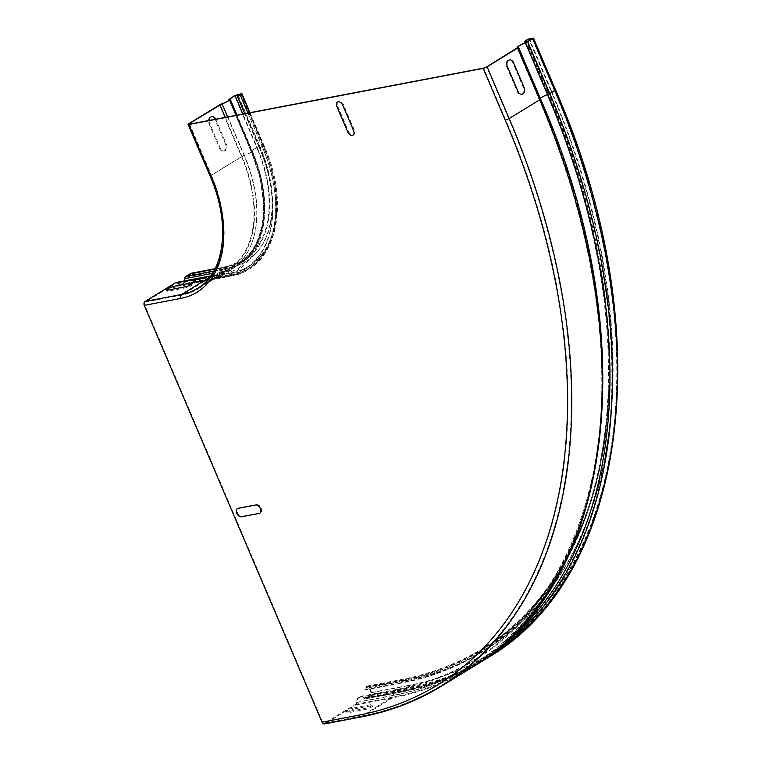 <?xml version="1.0" encoding="UTF-8"?>
<svg xmlns="http://www.w3.org/2000/svg" width="762" height="762" viewBox="0 0 762 762"><rect width="100%" height="100%" fill="white"/><g stroke="black" fill="none" stroke-linecap="round" stroke-linejoin="round"><path stroke-width="0.57" stroke-dasharray="3.81 2.86" d="M353.749 707.936L371.532 704.545A4.639 0.829 156.9 0 1 371.408 705.869A4.639 0.829 156.9 0 1 365.36 708.327L347.577 711.718A4.639 0.829 156.9 0 1 347.701 710.394A4.639 0.829 156.9 0 1 353.749 707.936M354.197 708.984L371.98 705.593A4.639 0.829 156.9 0 1 371.856 706.917A4.639 0.829 156.9 0 1 365.808 709.374L348.024 712.765A4.639 0.829 156.9 0 1 348.148 711.441A4.639 0.829 156.9 0 1 354.197 708.984M242.23 516.322L260.013 512.931A4.639 2.896 -121.5 0 0 261.195 508.168A4.639 2.896 -121.5 0 0 256.442 504.539L238.658 507.93A4.639 2.896 -121.5 0 0 237.477 512.693A4.639 2.896 -121.5 0 0 242.23 516.322M506.587 66.513L517.322 91.697A4.639 3.524 79.2 0 0 522.199 94.002A4.639 3.524 79.2 0 0 523.494 87.916L512.759 62.732A4.639 3.524 79.2 0 0 507.883 60.427A4.639 3.524 79.2 0 0 506.587 66.513M337.68 106.089L348.425 131.274A4.639 2.896 -121.5 0 0 353.177 134.903A4.639 2.896 -121.5 0 0 354.349 130.14L343.614 104.956A4.639 2.896 -121.5 0 0 338.861 101.327A4.639 2.896 -121.5 0 0 337.68 106.089M174.365 287.369L192.148 283.978A4.639 0.829 156.9 0 1 192.024 285.302A4.639 0.829 156.9 0 1 185.976 287.76L168.192 291.151A4.639 0.829 156.9 0 1 168.316 289.827A4.639 0.829 156.9 0 1 174.365 287.369M209.121 120.463A4.639 3.524 79.2 0 0 209.588 123.149L220.332 148.333A4.639 3.524 79.2 0 0 225.209 150.638A4.639 3.524 79.2 0 0 226.505 144.551L215.77 119.367A4.639 3.524 79.2 0 0 215.694 119.205M208.855 123.292L219.589 148.476A4.639 3.524 79.2 0 0 224.466 150.781A4.639 3.524 79.2 0 0 225.762 144.694L215.027 119.51A4.639 3.524 79.2 0 0 210.15 117.205A4.639 3.524 79.2 0 0 208.855 123.292M176.27 282.454A3.019 2.286 -100.8 0 1 178.051 283.045A5.801 4.401 79.2 0 0 181.48 284.169A5.801 4.401 79.2 0 0 184.614 280.864M191.272 273.234A2.438 1.848 -100.8 0 1 193.348 274.634L195.501 279.673A2.438 1.848 -100.8 0 1 194.339 283.054A2.438 1.848 -100.8 0 1 193.881 283.064L191.462 282.759L191.462 282.064L193.881 282.378A1.743 1.324 79.2 0 0 195.034 279.949L192.891 274.92A1.743 1.324 79.2 0 0 191.062 274.053L186.033 277.13A1.743 1.324 79.2 0 0 185.376 278.654A6.496 4.934 -100.8 0 1 181.604 284.855A6.496 4.934 -100.8 0 1 177.775 283.588A2.315 1.762 79.2 0 0 176.403 283.14A2.315 1.762 79.2 0 0 175.936 283.321L145.38 302.047A2.315 1.762 79.2 0 0 144.732 305.095L322.507 721.881A2.315 1.762 79.2 0 0 324.488 723.214A2.315 1.762 79.2 0 0 324.945 723.033L355.511 704.307A2.315 1.762 79.2 0 0 356.397 702.364A6.496 4.934 -100.8 0 1 360.169 696.439A6.496 4.934 -100.8 0 1 364.179 697.868A1.743 1.324 79.2 0 0 365.598 698.116L370.627 695.039A1.743 1.324 79.2 0 0 371.113 692.753L368.96 687.715A1.743 1.324 79.2 0 0 366.646 687.419L365.436 689.953L364.979 689.553L366.179 687.019A2.438 1.848 -100.8 0 1 367.351 686.038A2.438 1.848 -100.8 0 1 369.427 687.429L371.57 692.467A2.438 1.848 -100.8 0 1 370.894 695.668L365.865 698.744A2.438 1.848 -100.8 0 1 365.389 698.935A2.438 1.848 -100.8 0 1 363.884 698.402A5.801 4.401 79.2 0 0 360.302 697.125A5.801 4.401 79.2 0 0 356.93 702.412A3.019 2.286 -100.8 0 1 355.778 704.936L325.212 723.662A3.019 2.286 -100.8 0 1 324.612 723.9M195.501 279.673L232.029 272.701A2.438 1.848 -100.8 0 1 230.867 276.092A2.438 1.848 -100.8 0 1 230.41 276.101L227.99 275.787L191.462 282.759M193.881 282.378L230.41 275.415L227.99 275.101A123.901 77.467 -121.5 0 0 259.337 147.895L259.499 147.961A124.501 77.838 -121.5 0 1 227.99 275.787L227.99 275.101L191.462 282.064M240.097 94.859L262.157 146.59A125.473 78.448 -121.5 0 1 230.41 275.415A1.743 1.324 79.2 0 0 231.562 272.987A123.968 77.505 -121.5 0 0 262.938 145.704L259.337 147.895L244.745 113.662M193.881 283.064L230.41 276.101A126.073 78.829 -121.5 0 0 262.309 146.656L259.499 147.961L244.859 113.643M366.179 687.019L402.707 680.047A572.491 357.94 -121.5 0 0 588.169 508.225A572.491 357.94 -121.5 0 0 547.573 92.259L551.345 90.507A574.596 359.264 -121.5 0 1 405.955 680.466A2.438 1.848 79.2 0 0 403.879 679.066A2.438 1.848 79.2 0 0 402.707 680.047L401.507 682.581L401.974 682.99A574.662 359.302 -121.5 0 0 588.131 510.511A574.662 359.302 -121.5 0 0 547.373 92.964L525.904 42.624M364.979 689.553L401.507 682.581A574.062 358.931 -121.5 0 0 587.473 510.292A574.062 358.931 -121.5 0 0 546.764 93.174L525.285 42.834M366.646 687.419L403.174 680.447A1.743 1.324 -100.8 0 1 404.012 679.752C493.49 661.187 555.098 604.085 588.826 508.454A573.091 358.321 -121.5 0 1 403.174 680.447L401.974 682.99L365.436 689.953M209.798 277.197L212.207 275.72A3.019 2.286 -100.8 0 1 212.798 275.492A3.019 2.286 -100.8 0 1 214.579 276.073L178.051 283.045M210.779 275.873L228.048 269.653A115.967 72.504 -121.5 0 1 212.207 275.72L210.674 276.015M213.779 271.158L222.294 269.538A2.438 1.848 -100.8 0 0 221.371 271.672A117.338 73.362 -121.5 0 0 251.06 151.2A5.801 1.038 156.9 0 1 251.298 151.362A5.801 1.038 156.9 0 1 244.326 155.381A117.548 73.495 -121.5 0 1 214.579 276.073A5.801 4.401 79.2 0 0 218.008 277.206A5.801 4.401 79.2 0 0 221.371 271.672L212.455 273.368M193.348 274.634L229.886 267.662A2.438 1.848 -100.8 0 0 227.809 266.262A2.438 1.848 -100.8 0 0 227.324 266.452A115.967 72.504 -121.5 0 0 243.164 260.385L238.144 263.471A115.967 72.504 -121.5 0 1 222.294 269.538L227.324 266.452L215.036 268.796M229.886 267.662A118.396 74.028 -121.5 0 0 259.842 146.104L237.773 94.374M232.029 272.701A123.968 77.505 -121.5 0 0 263.395 145.428L241.335 93.688M231.562 272.987L195.034 279.949M229.419 267.948A1.743 1.324 79.2 0 0 227.59 267.081A116.662 72.942 -121.5 0 0 243.535 260.985A116.662 72.942 -121.5 0 0 257.108 147.304L259.375 146.39A118.396 74.028 -121.5 0 1 229.419 267.948L192.891 274.92M262.938 145.704L241.021 94.345M259.375 146.39L237.839 95.898M186.033 277.13L222.561 270.167L227.59 267.081L191.062 274.053M177.775 283.588L214.303 276.625A6.496 4.934 -100.8 0 0 218.132 277.882A6.496 4.934 -100.8 0 0 221.904 271.691A117.634 73.552 -121.5 0 0 251.67 150.905L251.593 150.857C272.596 198.568 266.443 248.145 238.506 264.062A116.662 72.942 -121.5 0 1 222.561 270.167A1.743 1.324 79.2 0 0 221.904 271.691L185.376 278.654M145.38 302.047L181.908 295.084L212.474 276.349A116.662 72.942 -121.5 0 0 228.41 270.253A116.662 72.942 -121.5 0 0 241.992 156.572L244.126 155.591A117.881 73.704 -121.5 0 1 214.303 276.625A2.315 1.762 79.2 0 0 212.931 276.168A2.315 1.762 79.2 0 0 212.474 276.349L175.936 283.321M227.638 116.929L244.126 155.591A6.496 1.162 -23.1 0 0 251.946 151.086A6.496 1.162 -23.1 0 0 251.67 150.905L229.6 99.174M229.533 99.127L251.593 150.857L257.108 147.304L242.907 114.014M191.405 273.92L227.933 266.948L243.535 260.985L238.506 264.062A116.662 72.942 -121.5 0 0 252.079 150.39L237.049 115.138M247.983 113.052L262.309 146.656L264.014 145.466L263.395 145.428M215.094 268.691L227.809 266.262L243.164 260.385A115.967 72.504 -121.5 0 0 256.661 147.39L250.955 151.133L229.181 99.917M259.842 146.104L256.661 147.39L234.601 95.66M229.143 99.984L250.955 151.133C271.872 198.634 265.662 247.86 238.144 263.471A115.967 72.504 -121.5 0 0 251.641 150.476L229.572 98.736M222.256 103.651L244.326 155.381A3.019 0.543 -23.1 0 0 241.544 156.658L210.988 175.393A115.967 72.504 -121.5 0 1 197.491 288.388L228.048 269.653A115.967 72.504 -121.5 0 0 241.544 156.658L219.485 104.927M189.3 124.235L211.369 175.974A118.977 74.39 -121.5 0 1 181.261 298.132A2.315 1.762 79.2 0 1 181.908 295.084A116.662 72.942 -121.5 0 0 197.853 288.979A116.662 72.942 -121.5 0 0 211.426 175.308L241.992 156.572L225.276 117.377M370.627 695.039L407.156 688.067A581.901 363.826 -121.5 0 0 486.67 657.635A581.901 363.826 -121.5 0 0 554.393 90.611L554.441 90.116A580.158 362.741 -121.5 0 1 407.641 685.79A1.743 1.324 -100.8 0 1 407.156 688.067L402.126 691.153A1.743 1.324 -100.8 0 1 400.707 690.905A6.496 4.934 79.2 0 0 396.697 689.477A6.496 4.934 79.2 0 0 392.925 695.401A580.682 363.064 -121.5 0 0 539.858 99.193L539.277 99.879L517.207 48.149M356.397 702.364L392.925 695.401A2.315 1.762 -100.8 0 1 392.039 697.335A581.901 363.826 -121.5 0 0 471.554 666.902A581.901 363.826 -121.5 0 0 539.277 99.879L508.721 118.615L486.651 66.885M364.179 697.868L400.707 690.905A580.92 363.217 -121.5 0 0 547.707 94.45A6.496 1.162 -23.1 0 0 539.658 99.031A6.496 1.162 -23.1 0 0 539.858 99.193L517.855 47.615M365.598 698.116L402.126 691.153A581.901 363.826 -121.5 0 0 481.651 660.711A581.901 363.826 -121.5 0 0 549.373 93.697L547.707 94.45L525.637 42.72M532.333 38.881L554.393 90.611L549.373 93.697L527.304 41.958M588.131 510.511L588.826 508.454A573.091 358.321 -121.5 0 0 548.183 92.04L550.888 90.792L529.485 40.624M367.475 686.714L404.012 679.752A1.743 1.324 -100.8 0 1 405.489 680.752A574.596 359.264 -121.5 0 0 550.888 90.792M525.504 40.529L547.573 92.259L546.764 93.174L548.183 92.04L526.913 42.177M361.15 716.937A3.019 2.286 79.2 0 0 361.75 716.699L392.306 697.963A3.019 2.286 79.2 0 0 393.459 695.449A5.801 4.401 -100.8 0 1 396.831 690.153A5.801 4.401 -100.8 0 1 400.412 691.429A2.438 1.848 79.2 0 0 401.917 691.972A2.438 1.848 79.2 0 0 402.403 691.782L407.422 688.696A2.438 1.848 79.2 0 0 408.108 685.505A580.158 362.741 -121.5 0 0 554.907 89.83L532.838 38.1M555.527 89.868L554.907 89.83M370.894 695.668L407.422 688.696A582.597 364.265 -121.5 0 0 487.032 658.225M365.865 698.744L402.403 691.782A582.597 364.265 -121.5 0 0 476.936 664.331L440.96 681.18L401.917 691.972L365.389 698.935M363.884 698.402L400.412 691.429A581.225 363.407 -121.5 0 0 501.434 646.005M356.93 702.412L393.459 695.449A581.006 363.274 -121.5 0 0 540.477 98.908A5.801 1.038 156.9 0 1 540.296 98.765A5.801 1.038 156.9 0 1 540.353 98.469M355.778 704.936L392.306 697.963A582.597 364.265 -121.5 0 0 471.916 667.493M554.441 90.116L532.533 38.748M405.489 680.752L368.96 687.715M407.641 685.79L371.113 692.753M551.345 90.507L529.285 38.776M408.108 685.505L371.57 692.467M405.955 680.466L369.427 687.429M540.477 98.908L518.408 47.177M517.865 47.52L539.925 99.251C644.081 336.071 614.677 584.387 471.554 666.902L440.998 685.638A581.901 363.826 -121.5 0 1 361.474 716.07L392.039 697.335L355.511 704.307M211.369 175.974L210.779 175.936L211.426 175.308L189.624 124.177M441.36 686.229A582.597 364.265 -121.5 0 1 361.75 716.699L325.212 723.662M324.945 723.033L361.474 716.07A2.315 1.762 -100.8 0 1 361.017 716.251C390.068 710.698 416.719 700.488 440.998 685.638A581.901 363.826 -121.5 0 0 508.721 118.615L505.692 119.844L483.622 68.113M324.488 723.214L361.017 716.251A2.315 1.762 -100.8 0 1 359.035 714.918A579.577 362.379 -121.5 0 0 505.692 119.844M188.919 123.663L210.988 175.393A3.019 0.543 -23.1 0 0 210.141 176.203M359.035 714.918L322.507 721.881M181.261 298.132L144.732 305.095M229.238 99.632L251.298 151.362L260.118 177.708L264.1 207.578L262.528 227.495L258.499 241.964L253.765 251.755L238.563 268.51L218.008 277.206L181.48 284.169M250.022 112.662L264.014 145.466C291.132 205.969 275.949 268.996 230.867 276.092L194.339 283.054M241.306 94.002L263.376 145.733C275.663 175.155 279.511 202.187 274.93 226.847C273.082 236.049 269.977 244.164 265.605 251.203C257.289 264.366 245.659 272.434 230.734 275.406L194.205 282.369M236.639 115.214L251.946 151.086C277.882 208.54 263.462 270.377 218.132 277.882L181.604 284.855M188.709 124.206L210.779 175.936C231.819 223.704 225.581 273.234 197.853 288.979L228.41 270.253L212.931 276.168L176.403 283.14M360.169 696.439L396.697 689.477C459.591 677.104 509.387 643.976 546.087 590.093C561.594 567.014 573.957 540.801 583.197 511.445C618.906 400.06 602.856 245.84 539.658 99.031L517.769 47.73M532.819 38.414L554.879 90.145C659.063 327.022 629.593 575.291 486.67 657.635L481.651 660.711C457.41 675.551 430.797 685.733 401.784 691.286L365.255 698.249M367.351 686.038L403.879 679.066C493.09 660.578 554.517 603.637 588.169 508.225L587.473 510.292M518.227 47.034L540.296 98.765C600.485 238.754 618.163 385.62 588.483 495.605C583.063 516.112 576.158 535.276 567.766 553.117C531.181 628.907 474.202 674.589 396.831 690.153L360.302 697.125"/><path stroke-width="1.14" d="M241.459 516.798L259.242 513.398A4.639 2.896 -121.5 0 0 260.423 508.635A4.639 2.896 -121.5 0 0 255.67 505.006L237.887 508.397A4.639 2.896 -121.5 0 0 236.706 513.159A4.639 2.896 -121.5 0 0 241.459 516.798M507.321 66.37L518.065 91.554A4.639 3.524 79.2 0 0 522.942 93.859A4.639 3.524 79.2 0 0 524.237 87.773L513.493 62.589A4.639 3.524 79.2 0 0 508.616 60.284A4.639 3.524 79.2 0 0 507.321 66.37M336.909 106.566L347.653 131.75A4.639 2.896 -121.5 0 0 352.406 135.379A4.639 2.896 -121.5 0 0 353.578 130.616L342.843 105.432A4.639 2.896 -121.5 0 0 338.09 101.803A4.639 2.896 -121.5 0 0 336.909 106.566M173.917 286.312L191.7 282.921A4.639 0.829 156.9 0 1 191.576 284.255A4.639 0.829 156.9 0 1 185.528 286.712L167.745 290.103A4.639 0.829 156.9 0 1 167.869 288.769A4.639 0.829 156.9 0 1 173.917 286.312M215.694 119.205A4.639 3.524 79.2 0 0 211.807 116.7A4.639 3.524 79.2 0 0 209.121 120.463M471.916 667.493A582.597 364.265 -121.5 0 0 539.725 99.793A3.019 0.543 -23.1 0 0 540.572 98.984C644.804 336.004 615.448 584.692 471.916 667.493L441.36 686.229A582.597 364.265 -121.5 0 0 509.159 118.529A3.019 0.543 -23.1 0 1 505.225 120.129A579.577 362.379 -121.5 0 1 358.578 715.204A3.019 2.286 79.2 0 0 361.15 716.937L324.612 723.9A3.019 2.286 -100.8 0 1 322.05 722.166L144.266 305.381A3.019 2.286 -100.8 0 1 145.113 301.419L175.67 282.692A3.019 2.286 -100.8 0 1 176.27 282.454L210.779 275.873M184.614 280.864A5.801 4.401 79.2 0 0 184.833 278.635A2.438 1.848 -100.8 0 1 185.766 276.501L190.786 273.425A2.438 1.848 -100.8 0 1 191.272 273.234L215.094 268.691M241.335 93.688L234.601 95.66L228.991 99.47A5.801 1.038 156.9 0 1 229.238 99.632A5.801 1.038 156.9 0 1 222.256 103.651A3.019 0.543 -23.1 0 0 219.485 104.927L188.919 123.663A3.019 0.543 -23.1 0 0 188.071 124.473A3.019 0.543 -23.1 0 0 188.843 124.52L483.165 68.389A3.019 0.543 -23.1 0 0 487.099 66.799L517.655 48.063A3.019 0.543 -23.1 0 0 518.503 47.244A3.019 0.543 -23.1 0 0 518.408 47.177A5.801 1.038 156.9 0 1 518.227 47.034A5.801 1.038 156.9 0 1 525.418 42.939L533.457 38.138L529.285 38.776L525.504 40.529L524.694 41.443L528.818 39.062L532.819 38.414L525.637 42.72A6.496 1.162 -23.1 0 0 517.588 47.301A6.496 1.162 -23.1 0 0 517.789 47.463L486.651 66.885L483.622 68.113L189.3 124.235L188.709 124.206L189.367 123.577L222.066 103.861A6.496 1.162 -23.1 0 0 229.876 99.355A6.496 1.162 -23.1 0 0 229.6 99.174L235.039 95.574L241.306 94.002L237.43 96.231L241.335 93.688M244.745 113.662L237.277 96.164M244.859 113.643L237.43 96.231M525.904 42.624L525.313 41.234M525.285 42.834L524.694 41.443M210.674 276.015L175.67 282.692M212.455 273.368L184.833 278.635M213.779 271.158L185.766 276.501M215.036 268.796L190.786 273.425M237.839 95.898L237.315 94.65M225.276 117.377L219.923 104.842M227.638 116.929L222.066 103.861M237.049 115.138L230.019 98.66M242.907 114.014L235.039 95.574M247.983 113.052L240.249 94.926M487.032 658.225L476.926 664.34A582.597 364.265 -121.5 0 0 482.013 661.311A582.597 364.265 -121.5 0 0 549.812 93.612L555.527 89.868C659.787 326.955 630.365 575.586 487.032 658.225A582.597 364.265 -121.5 0 0 554.841 90.526L532.771 38.795M501.434 646.005A581.225 363.407 -121.5 0 0 547.478 94.669L549.812 93.612L527.752 41.881M540.353 98.469A5.801 1.038 156.9 0 1 547.478 94.669L525.418 42.939M518.503 47.244L540.572 98.984A3.019 0.543 -23.1 0 0 540.477 98.908M529.485 40.624L528.818 39.062M526.913 42.177L526.123 40.31M487.099 66.799L509.159 118.529L539.725 99.793L517.655 48.063M189.624 124.177L189.367 123.577M188.071 124.473L210.141 176.203A3.019 0.543 -23.1 0 0 210.903 176.251A118.977 74.39 -121.5 0 1 180.804 298.409A3.019 2.286 -100.8 0 1 181.642 294.456L145.113 301.419M210.141 176.203C231.096 223.78 224.809 272.948 197.491 288.388A115.967 72.504 -121.5 0 1 181.642 294.456L209.798 277.197M505.225 120.129L483.165 68.389M210.903 176.251L188.843 124.52M358.578 715.204L322.05 722.166M180.804 298.409L144.266 305.381M236.639 115.214L229.876 99.355M250.022 112.662L241.954 93.726M229.143 99.984L228.886 99.403M555.527 89.868L533.457 38.138M361.15 716.937C390.277 711.365 417.014 701.126 441.36 686.229"/></g></svg>
